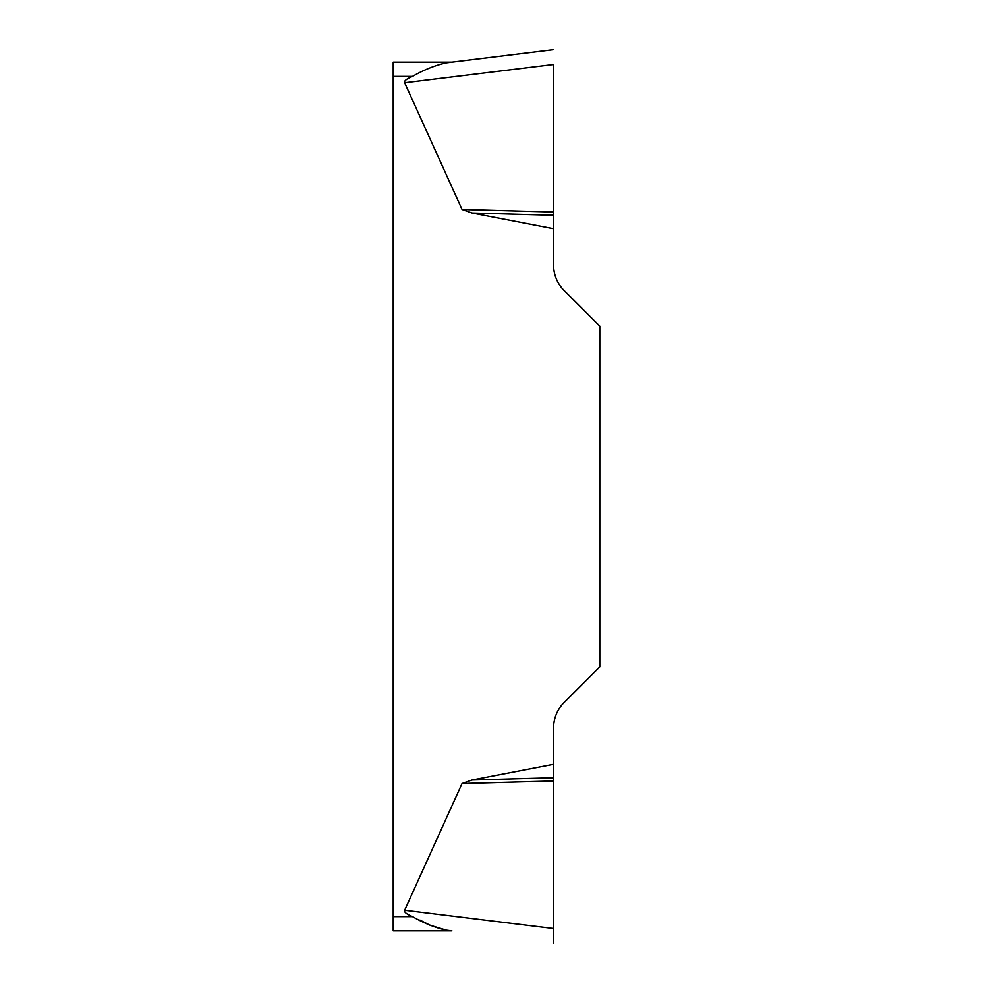 <?xml version="1.0" encoding="UTF-8"?>
<svg xmlns="http://www.w3.org/2000/svg" width="993" height="993" viewBox="0 0 993 993"><rect width="100%" height="100%" fill="white"/><g stroke="black" fill="none" stroke-linecap="round" stroke-linejoin="round"><path stroke-width="1.49" d="M404.66 910.233L462.055 783.527L472.035 779.989L553.585 764.287L553.585 943.35L553.585 928.517L404.66 910.233A142.036 14.274 -173 0 0 412.517 916.589C423.812 923.142 435.083 927.673 446.341 930.18L429.907 925.178L419.94 920.052M553.585 64.545L553.585 265.143A35.674 35.674 0 0 0 564.036 290.378L599.797 326.138L599.797 666.862L564.036 702.622A35.674 35.674 0 0 0 553.585 727.857L553.585 764.287M553.585 228.713L472.035 213.011L462.055 209.473L404.66 82.767A142.036 14.274 173 0 1 412.517 76.411L393.203 76.411L393.203 62.137L451.889 62.137L446.341 62.82C435.083 65.327 423.812 69.858 412.517 76.411M393.203 930.863L451.889 930.863L393.203 930.863L393.203 76.411M446.341 930.18L451.889 930.863M553.585 215.27L472.035 213.011M553.585 212.018L462.055 209.473M446.341 62.82L553.585 49.65L446.341 62.82M553.585 777.73L472.035 779.989M553.585 780.982L462.055 783.527M393.203 916.589L412.517 916.589M553.585 64.483L404.66 82.767"/></g></svg>
